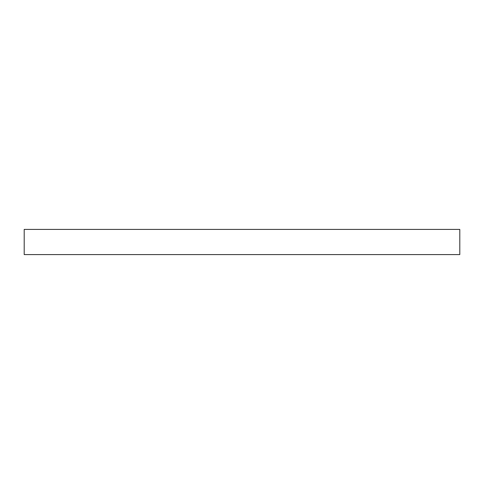 <?xml version="1.0" encoding="UTF-8"?>
<svg xmlns="http://www.w3.org/2000/svg" width="484" height="484" viewBox="0 0 484 484"><rect width="100%" height="100%" fill="white"/><g stroke="black" fill="none" stroke-linecap="round" stroke-linejoin="round"><path stroke-width="0.73" d="M459.8 229.41L24.2 229.41L24.2 254.59L459.8 254.59L459.8 229.41L459.8 254.59L24.2 254.59L24.2 229.41L459.8 229.41"/></g></svg>
